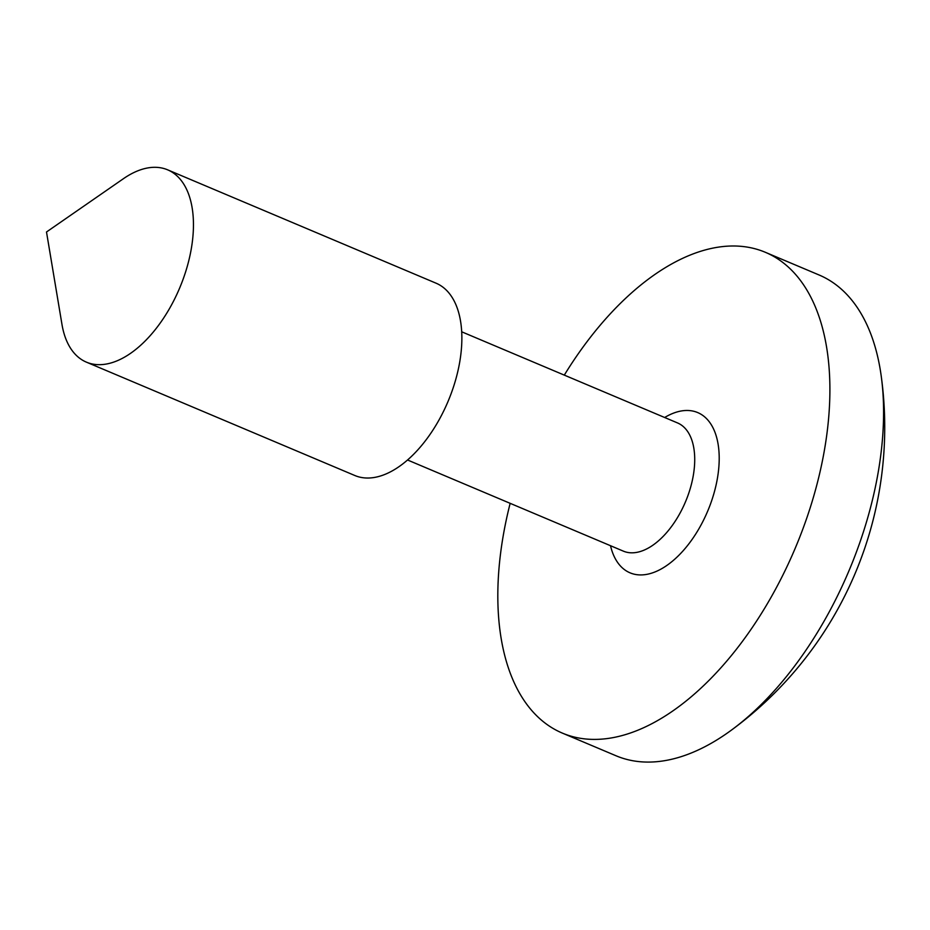 <?xml version="1.0" encoding="UTF-8"?>
<svg xmlns="http://www.w3.org/2000/svg" width="930" height="930" viewBox="0 0 930 930"><rect width="100%" height="100%" fill="white"/><g stroke="black" fill="none" stroke-linecap="round" stroke-linejoin="round"><path stroke-width="1.4" d="M564.301 375.116A260.958 142.627 112.9 0 1 765.378 252.309A260.958 142.627 112.9 0 1 770.563 598.188A260.958 142.627 112.9 0 1 562.336 733.096A260.958 142.627 112.9 0 1 510.163 503.328M765.378 252.309L819.063 274.978A260.958 142.627 112.9 0 1 881.175 375.732A260.958 142.627 112.9 0 1 824.247 620.868A260.958 142.627 112.9 0 1 731.55 730.027A260.958 142.627 112.9 0 1 616.02 755.765L562.336 733.096M169.713 308.19A104.381 57.044 112.9 0 1 86.42 362.154A104.381 57.044 112.9 0 1 61.961 324.361L46.5 231.989L123.492 178.653A104.381 57.044 112.9 0 1 167.632 169.83A104.381 57.044 112.9 0 1 169.713 308.19M167.632 169.83L436.054 283.185A104.381 57.044 112.9 0 1 438.123 421.546A104.381 57.044 112.9 0 1 354.83 475.509L86.42 362.154M664.659 417.5A86.99 47.546 112.9 0 1 716.007 435.287A86.99 47.546 112.9 0 1 699.43 527.868A86.99 47.546 112.9 0 1 610.51 545.712M407.538 459.99L623.367 551.141A69.587 38.037 -67.1 0 0 678.9 515.162A69.587 38.037 -67.1 0 0 677.517 422.929L461.687 331.789M731.55 730.027A375.708 375.708 0 0 0 881.175 375.732"/></g></svg>
